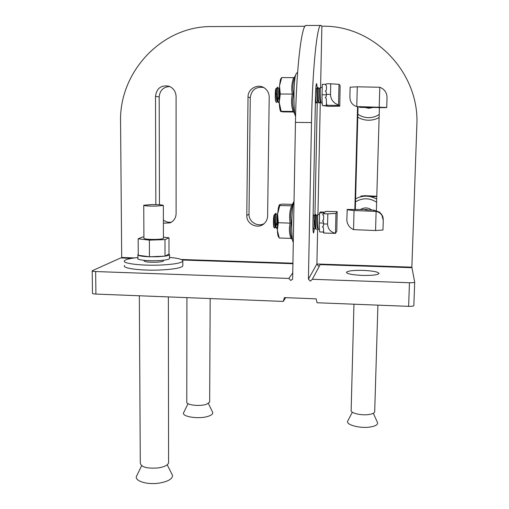 <?xml version="1.0" encoding="UTF-8"?>
<svg xmlns="http://www.w3.org/2000/svg" width="509" height="509" viewBox="0 0 509 509"><rect width="100%" height="100%" fill="white"/><g stroke="black" fill="none" stroke-linecap="round" stroke-linejoin="round"><path stroke-width="0.76" d="M274.275 227.733L274.09 227.536C273.479 226.651 273.295 223.706 273.524 218.698C273.416 223.839 273.74 226.931 274.497 227.968L275.28 226.632M319.537 214.461L317.794 214.442C317.495 214.823 317.482 229.177 318.57 229.413L319.417 229.451M317.998 227.453L317.584 227.987M275.713 213.328L275.649 213.354C274.943 213.697 274.905 227.491 276.362 228.197L276.788 228.255M276.12 213.519L275.954 213.366C275.178 213.78 275.286 228.891 276.871 228.261L277.227 227.93M276.673 228.204L277.214 227.262M312.978 221.129L313.118 214.321L314.18 215.835C313.996 216.071 314.047 227.453 315.014 227.809L315.478 227.281M315.434 221.415L315.631 214.359L315.3 214.378C314.976 214.753 314.963 229.075 316.07 229.343L316.42 229.368M312.952 222.503C313.099 226.772 313.442 229.037 313.989 229.298L314.187 229.107M314.734 227.281L315.205 223.871M315.631 214.359L315.612 214.384C315.262 214.817 315.313 230.017 316.477 229.368L316.553 229.33M312.927 226.836L313.926 229.298M320.435 211.979L319.569 212.864L324.373 212.991L323.724 213.755L327.821 213.863L327.592 224.055C327.86 229.018 330.494 232.098 335.495 233.281L336.805 231.169L337.162 211.655L335.959 213.398L335.495 233.281M323.724 213.755L322.681 214.747L323.679 215.797L323.59 219.869L322.547 220.861L323.546 221.905L323.476 225.958L322.452 226.919L323.476 227.924L323.629 231.633L322.999 232.028L319.862 231.964C319.442 231.646 319.277 228.636 319.353 222.942L319.569 212.864M325.792 211.369L325.098 212.132L320.39 211.979M323.629 231.633L323.959 233.052L335.552 233.376M327.821 213.863L335.959 213.398M322.999 232.028L323.597 231.283M322.452 226.919L323.476 225.672M322.547 220.861L323.597 219.653M322.681 214.747L324.373 212.991M274.58 214.779L274.446 214.607C274.065 214.62 273.759 215.981 273.524 218.698M275.598 213.436L274.574 214.792C274.071 214.664 274.058 225.939 275.331 226.67L275.719 226.62M275.954 226.257L276.839 222.318M277.583 214.13L277.036 214.855C276.578 216.579 276.629 220.009 277.182 225.131M314.098 219.137L314.18 215.835M316.604 218.641L316.674 215.905C316.509 216.16 316.566 227.542 317.514 227.879L318.36 229.114M317.673 227.873L318.214 228.649M274.885 221.867L274.338 221.854M362.236 275.407C372.073 275.592 377.672 274.962 379.033 273.511C378.41 271.927 373.116 270.883 363.152 270.394C353.507 270.203 347.933 270.826 346.438 272.27C346.871 273.836 352.139 274.879 362.236 275.407M358.05 106.845L355.333 209.657M320.594 87.497L321.873 26.226C373.861 24.795 419.931 72.914 416.833 125.462L411.838 267.689M320.288 102.055L317.94 214.416M317.661 227.892L316.903 263.999L411.857 267.161M357.547 106.763L354.837 209.644M379.415 107.52L376.374 210.516M409.452 282.743C412.544 282.807 414.288 282.603 414.689 282.12L411.953 267.689L320.148 264.623L312.348 279.282L409.452 282.743L408.632 306.348L317.101 302.753L316.134 298.84L284.366 297.612L283.265 301.423L95.915 294.068C93.51 293.941 92.371 293.648 92.485 293.184L92.205 270.953M312.348 279.282L310.337 281.153L308.416 279.142L316.903 263.999L318.488 266.054L319.474 265.889M321.873 26.226L321.058 25.45C317.317 22.663 312.481 67.652 311.495 122.567L308.416 279.142M311.495 122.567L295.449 122.376L292.637 279.174L290.754 280.446L288.838 278.442L95.641 271.545L95.915 294.068M285.664 297.663L283.265 301.423M413.849 305.61L414.689 282.12L413.849 305.61C413.454 306.17 411.711 306.412 408.632 306.348M264.12 223.616C257.649 227.364 248.647 221.752 249.016 214.213L250.256 97.709C251.465 89.877 255.906 86.473 263.586 87.497M159.463 204.745L159.177 96.984C159.832 90.392 163.351 86.905 169.726 86.524M171.444 222.159C168.492 222.63 165.8 221.924 163.383 220.041M131.831 258.337L120.652 257.961L92.199 270.775C92.084 271.176 93.23 271.431 95.641 271.545M121.676 257.993L121.696 257.49L134.662 257.923M305.031 26.277L212.202 26.563C161.919 25.768 119.023 71.966 120.569 121.925L121.696 257.49M267.607 215.975C267.524 218.857 266.468 221.307 264.445 223.317C258.337 229.756 246.292 224.354 246.789 215.428L248.017 97.041C247.749 88.553 258.426 83.024 264.909 88.35C267.728 90.589 269.159 93.548 269.204 97.206L267.607 215.975M155.843 204.599L155.5 96.316C156.696 88.216 161.194 84.857 169.001 86.237C173.454 88.095 175.815 91.505 176.082 96.475L176.101 213.576C175.917 217.897 173.932 220.982 170.165 222.834L163.389 223.222M295.449 122.376C296.289 67.602 301.824 22.72 306.367 25.495L320.791 25.45M317.33 88.261L316.655 83.584C316.095 84.163 315.726 87.86 315.535 94.655L312.946 222.897C312.863 229.298 313.086 232.677 313.601 233.033L314.416 228.821M314.956 214.823L317.272 101.717M314.619 226.123L314.836 220.747M182.362 260.023L292.999 263.719M292.84 272.741L288.838 278.442M276.292 102.233L276.005 101.94C275.324 100.667 275.102 97.308 275.344 91.868C275.235 97.442 275.604 100.954 276.451 102.404L276.921 102.067M318.233 87.542L317.89 87.478C317.559 87.058 317.654 102.443 318.799 102.952L318.933 102.983M320.441 87.503L320.435 87.497C320.129 87.077 320.218 102.494 321.344 102.977L321.421 103.003M320.994 102.182L320.664 101.641L319.168 102.983L320.295 101.476M277.882 87.376L277.774 87.23C276.979 86.816 277.227 102.659 278.83 102.633L279.231 102.379M277.488 87.236L277.45 87.224C276.718 86.912 276.851 101.584 278.372 102.551L278.62 102.633M315.446 98.988L316.394 102.958M315.529 94.833C315.688 99.599 316.057 102.309 316.636 102.964L316.948 102.697M318.22 87.497L318.201 87.491C317.858 87.465 318.017 103.028 319.168 102.983M322.604 105.592L327.433 105.637L326.816 105.293L326.428 102.964L326.294 98.612L325.251 97.531L326.294 96.475L326.371 92.237L325.353 91.175L326.415 90.118L326.504 85.887L325.486 84.818L326.555 83.769L330.729 83.794L330.494 94.381C330.767 99.592 333.44 103.117 338.517 104.975L339.777 106.165L328.719 106.336L322.604 105.592C322.159 104.739 321.981 101.138 322.063 94.769L322.286 84.303L325.989 84.329M330.729 83.794L339 84.322L340.127 85.576L339.777 106.165M339 84.322L338.517 104.975M326.663 104.937L326.129 104.421L326.511 103.957M277.03 94.152L275.484 94.031L276.775 94.54M276.317 88.719L276.171 88.515C275.827 88.394 275.547 89.514 275.344 91.868M277.341 87.376L276.349 88.763C275.833 88.451 275.999 100.082 277.303 101.005L277.685 101.005M277.959 100.597L278.792 96.525M279.326 88.133L278.862 88.782C278.436 90.29 278.518 93.713 279.117 99.039M317.864 87.542L316.744 89.037C316.566 89.126 316.732 100.865 317.711 101.393L316.776 102.933M319.245 91.938L319.289 89.056C319.13 89.164 319.296 100.909 320.256 101.418L321.185 102.754M320.664 101.641L321.134 102.633M366.983 209.447L364.673 209.511M368.815 209.988L364.775 209.511M368.319 209.982L366.181 209.574M368.242 209.975L366.595 209.625M368.134 209.975L365.468 209.53L347.227 209.453L346.82 220.187C347.323 224.628 349.562 227.771 353.545 229.629L375.559 230.552L382.972 229.992L383.283 219.983L382.927 216.999L381.998 214.906L379.625 212.189L373.848 210.115L365.354 209.905L365.468 209.53M347.049 209.772L354.041 210.548L376.126 211.413C378.562 211.89 380.509 213.207 381.96 215.377L383.264 220.346L382.972 229.992M354.041 210.548L353.545 229.629M376.126 211.413L375.559 230.552M366.544 107.399L378.13 107.507M357.293 86.804L356.771 106.591C352.362 105.166 350.071 102.023 349.887 97.162L350.141 87.192L357.293 86.804L379.79 87.262C384.441 89.132 386.859 92.53 387.031 97.454L386.725 107.59L387.031 97.454M356.771 106.591L386.725 107.45M378.123 107.673L386.725 107.59M359.252 106.928L359.608 107.335L368.319 107.577M379.79 87.262L379.205 107.113M171.641 473.624L172.538 475.406C172.475 478.982 168.021 481.552 159.183 483.105C146.338 485.153 133.123 480.477 136.902 475.476L141.617 465.722M168.581 461.949L168.581 462.929C167.696 465.302 164.203 466.969 158.114 467.943C146.929 468.738 140.993 467.084 140.293 462.967L139.339 295.774M156.066 206.126L163.351 205.458C162.81 204.847 158.732 204.554 151.109 204.586L143.748 205.248C144.232 205.865 148.342 206.158 156.066 206.126M143.748 205.407L143.907 238.212C144.391 239.109 148.482 239.51 156.174 239.408C160.38 239.243 162.791 238.899 163.421 238.39L163.421 238.174M157.809 256.746L165.011 256.142C167.633 255.76 169.134 255.314 169.516 254.805L169.001 254.029L165.011 256.142L149.436 256.778L157.809 256.746M137.888 254.971L137.907 258.381C136.457 259.851 147.515 261.142 157.822 260.646C164.63 260.296 168.53 259.628 169.522 258.642L169.516 258.228M163.465 260.703L163.465 260.964C162.842 261.588 160.437 262.008 156.244 262.224C148.577 262.364 144.505 261.893 144.022 260.805L144.022 260.334M182.82 265.227L182.82 266.003C181.096 267.919 173.957 269.229 161.391 269.942C142.196 270.953 121.683 268.408 124.495 265.545M169.516 257.401C178.907 258.279 183.342 259.552 182.82 261.219C181.102 263.064 173.951 264.33 161.378 265.011C142.17 265.972 121.645 263.503 124.457 260.748C125.698 259.399 130.177 258.337 137.901 257.567M143.901 236.959L142.622 237.003L138.162 238.797L149.372 240.133L164.986 239.612L168.982 237.792L163.414 237.156M138.162 238.797L138.257 255.263L149.436 256.778C143.608 256.555 139.88 256.046 138.257 255.263L137.888 254.538L138.251 254.246M168.982 237.792L169.001 254.029M164.986 239.612L165.011 256.142M149.372 240.133L149.436 256.778M212.348 411.686L212.781 412.583C212.94 413.842 211.712 414.975 209.097 415.98C200.024 419.69 180.218 416.725 183.838 412.296L188.031 403.675M209.663 401.563L209.663 402.046L206.762 404.178C200.101 406.767 185.441 405.005 186.778 401.817L186.93 297.644M377.284 422.088L377.583 422.75C377.831 424.805 375.248 426.243 369.833 427.064C359.335 428.629 345.121 424.525 347.8 420.867L352.368 412.226M374.694 411.526L374.688 411.787C374.363 413.117 372.321 414.046 368.573 414.568C360.919 415.643 350.319 413.028 351.14 410.343L353.959 304.197M371.137 196.811L376.787 196.563M376.794 196.258L365.112 195.685L360.887 196.048L362.453 196.423M292.471 204.421L292.726 205.082C290.614 211.031 290.149 217.057 291.339 223.165C289.958 228.477 290.225 233.835 292.141 239.236L291.797 238.74M279.269 204.981L278.429 207.57L277.59 214.047L279.759 205.521L279.473 204.771L282.037 204.103L292.503 204.357M279.263 238.008L277.348 230.373C277.615 234.356 278.041 236.558 278.633 236.971L279.263 238.008L290.906 238.352C289.207 233.275 288.947 228.166 290.13 223.037C289.131 217.209 289.57 211.464 291.46 205.808L279.759 205.521M292.726 205.082L291.46 205.808L292.281 204.771M291.339 223.165L278.328 222.719L277.59 214.047L277.348 230.373L278.328 222.719M290.906 238.352L292.141 239.236M364.8 107.386L368.758 108.296L372.384 107.615M371.755 210.064C368.185 207.443 364.463 207.227 360.601 209.409M368.866 209.994L364.259 209.498M294.501 77.336L294.921 76.795C292.777 82.522 292.312 88.28 293.528 94.063C292.115 100.133 292.376 106.196 294.31 112.26L294.011 112.444L295.131 115.015M281.076 78.278L280.351 79.945L279.505 85.76L281.7 77.597L281.076 78.278M293.668 111.853L293.057 111.439C291.333 105.726 291.078 99.942 292.293 94.101C291.269 88.56 291.714 83.075 293.629 77.654L281.7 77.597M293.528 94.063L280.268 94.012L279.505 85.76L279.25 102.71L280.268 94.012M294.31 112.26L293.057 111.439L281.191 111.318L279.25 102.71C279.543 107.673 280.02 110.593 280.688 111.465M293.75 112.005L283.468 111.904L280.885 111.598L281.191 111.318M293.629 77.654L294.921 76.795M324.984 212.094L325.715 211.4L337.13 211.687M323.508 223.941L327.592 224.055M320.346 212.011L325.098 212.132M319.353 222.942L323.527 223.057M181.312 259.482L293.006 263.204M155.5 96.316L159.177 96.984M246.789 215.428L249.016 214.213M248.017 97.041L250.256 97.709M326.816 105.293L338.65 105.401M326.326 94.35L330.494 94.381M322.063 94.769L326.314 94.801M373.848 210.115L373.67 211.044M383.283 219.983L383.264 220.346M293.375 242.125L293.299 241.991C291.32 242.023 291.237 214.117 293.229 204.109L294.087 200.953M379.211 114.5C375.928 116.625 372.353 117.681 368.497 117.668C364.578 117.592 361.027 116.427 357.852 114.175M355.536 201.825C362.643 197.664 369.668 197.797 376.622 202.226M295.57 116.211C293.54 114.277 293.4 83.692 295.436 75.688L296.257 73.576L297.625 72.227M275.681 213.328L277.03 214.855M325.754 211.369L337.162 211.655M323.03 232.066L323.839 232.918M275.49 226.912L274.739 227.905M315.217 227.778L314.085 229.241M316.674 215.905L315.618 214.372M276.043 227.727L275.331 226.67M313.353 228.948L312.959 228.376M315.3 214.384L314.193 215.822M315.854 229.031L315.014 227.809M317.794 214.442L316.687 215.886M321.408 103.009L322.178 103.015M316.356 102.964L316.674 102.971M277.456 87.224L278.856 88.776M320.435 87.497L322.216 87.51M277.488 101.278L276.699 102.373M316.744 89.037L315.86 87.764M320.409 87.548L319.302 89.056L318.201 87.491M278.124 102.188L277.303 101.005M316.095 102.691L315.389 101.679M318.64 102.723L317.711 101.393M381.998 214.906L381.96 215.377M167.213 464.806L172.538 475.406M168.581 462.929L168.358 296.912M163.351 205.458L163.421 238.39M169.516 254.805L169.522 258.642M163.465 260.22L163.465 260.964M182.82 266.003L182.82 261.219M208.372 403.446L212.781 412.583M209.663 402.046L210.179 298.554M373.332 413.276L377.583 422.75M374.688 411.787L377.907 305.139M360.887 196.092L360.868 196.741M292.465 204.421L293.801 201.672M357.776 117.165C361.053 119.151 364.622 120.175 368.478 120.239C372.194 120.27 375.737 119.373 379.122 117.547M376.711 199.134C369.738 195.291 362.707 195.182 355.619 198.79M294.717 76.942L295.614 74.988M293.96 112.324L293.642 111.853"/></g></svg>
